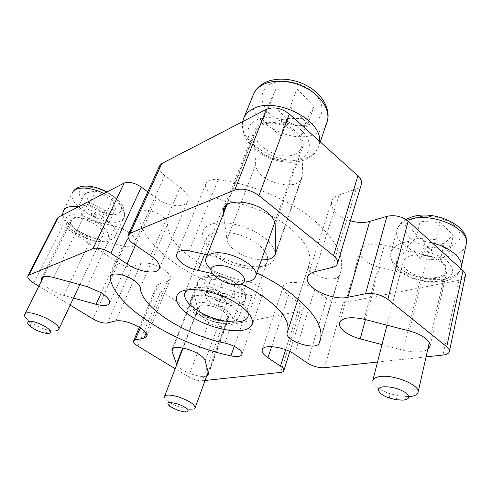 <?xml version="1.0" encoding="UTF-8"?>
<svg xmlns="http://www.w3.org/2000/svg" width="491" height="491" viewBox="0 0 491 491"><rect width="100%" height="100%" fill="white"/><g stroke="black" fill="none" stroke-linecap="round" stroke-linejoin="round"><path stroke-width="0.37" stroke-dasharray="2.46 1.84" d="M212.327 273.585C222.135 276.267 231.684 279.753 240.971 284.043M225.688 200.874C248.004 203.912 273.254 214.561 289.506 227.677C305.384 241.007 311.975 253.098 309.275 263.955L308.71 265.686C305.476 274.715 336.053 284.332 339.349 275.267L340.871 270.983C344.51 255.903 335.421 238.878 313.596 219.9C289.929 200.132 251.662 183.843 218.311 179.589C211.609 178.859 207.46 180.258 205.858 183.787C203.268 189.827 214.671 199.475 225.688 200.874L204.649 254.093M140.26 287.757L167.584 224.197C167.038 246.691 208.601 275.064 246.979 281.429C251.478 282.325 255.437 283.976 258.867 286.376C262.194 288.88 263.606 291.157 263.108 293.213C261.893 295.858 258.229 296.674 252.116 295.662C198.812 286.228 140.776 247.967 138.554 214.862L138.8 213.119C140.285 208.258 153.462 209.81 161.564 215.93C165.424 218.814 167.431 221.57 167.584 224.197M263.882 237.441C248.943 225.743 222.92 219.575 210.387 224.497C197.621 229.242 200.715 242.689 215.193 253.043C229.506 263.471 252.245 269.258 265.441 265.613C278.827 262.139 279.011 249.072 263.882 237.441M216.924 256.903C208.46 250.576 204.95 244.586 206.404 238.945C208.945 227.756 240.756 230.555 257.701 244.144C265.459 250.318 268.687 255.977 267.38 261.114C264.514 272.732 233.79 269.712 216.924 256.903M248.047 312.509C246.918 308.661 243.37 304.616 237.405 300.369C222.306 289.414 195.203 283.896 187.494 289.868M303.278 145.275C303.303 140.714 300.909 136.222 296.091 131.797C283.172 119.54 257.247 119.239 254.326 130.753L253.804 134.78L255.694 164.663C255.731 181.645 298.27 193.362 302.149 177.239L303.278 145.275L275.156 224.829M420.67 277.452C432.927 280.588 445.969 277.642 446.92 271.063C447.369 268.282 446.012 265.447 442.851 262.556C439.077 259.291 434.032 256.879 427.71 255.332L384.373 245.107C371.049 242.714 363.015 244.653 360.277 250.938C360.038 258.113 366.476 263.624 379.586 267.485L420.67 277.452L403.105 350.2C414.017 352.839 422.229 352.593 427.735 349.457M128.581 232.384C134.528 236.723 137.02 240.522 136.062 243.781C134.356 246.875 129.882 247.581 122.627 245.899L91.436 237.939C80.07 235.269 67.819 225.074 70.465 220.146C72.03 217.384 76.166 216.764 82.869 218.274L115.336 226.376C120.086 227.609 124.499 229.61 128.581 232.384M220.711 296.128C224.111 298.528 226.013 300.805 226.425 302.959L228.64 318.567C227.038 325.877 198.965 317.045 197.701 308.894L194.258 294.459L194.313 292.568C195.449 287.468 211.627 289.549 220.711 296.128M107.4 322.992L132.361 266.472L140.917 263.514C147.447 262.108 155.113 264.097 163.914 269.473C169.008 273.106 171.181 276.292 170.432 279.023L167.443 281.386L158.636 283.994L140.248 327.939M361.29 184.536C360.535 186.568 358.823 188.053 356.147 189.004L332.327 267.399M350.378 220.784C337.108 216.163 330.842 209.81 331.572 201.727C332.456 198.677 334.966 196.4 339.103 194.909L356.147 189.004M465.345 275.973C464.701 278.096 462.583 279.532 458.999 280.281L343.301 302.757C337.507 303.438 331.984 302.033 326.736 298.528L307.317 362.978M285.658 349.727L300.21 303.96L288.438 295.306C284.369 292.231 282.644 289.328 283.258 286.597C284.381 279.833 304.936 281.527 314.799 289.463L326.736 298.528M300.21 303.96C302.579 305.764 303.598 307.421 303.26 308.937C302.922 310.054 301.836 310.797 300.001 311.171L222.098 326.306C217.979 326.736 213.542 325.533 208.798 322.691L160.864 290.948C157.801 288.837 156.482 286.971 156.899 285.345L158.636 283.994M132.361 266.472C128.482 267.313 123.836 266.097 118.423 262.838L62.645 225.903C58.447 222.975 56.668 220.416 57.312 218.231M133.994 244.174L164.7 175.539L180.203 187.304C186.494 192.355 189.017 196.965 187.783 201.138C185.475 208.515 167.456 206.674 156.42 198.217L147.779 191.864M164.7 175.539C160.391 172.095 158.691 168.861 159.612 165.823M256.854 272.922C240.885 265.208 224.369 259.15 207.3 254.755M73.497 298.08L63.891 295.435C54.317 292.9 43.153 285.793 41.41 280.981M206.705 375.946C200.672 378.696 179.454 370.76 176.705 364.727M70.176 305.12L38.838 286.136M208.798 322.691L188.532 376.806L175.17 368.716M188.532 376.806C193.509 379.574 198.076 380.893 202.224 380.777L222.098 326.306M205.06 380.476L202.224 380.777M426.065 356.871L377.524 362.057M381.992 344.614L403.105 350.2M223.393 213.831L226.934 239.633C227.775 248.704 246.85 259.727 261.476 259.88M224.847 343.062L246.979 281.429M287.223 332.738L308.784 265.453M215.653 299.111L215.678 298.97C217.495 298.252 219.096 298.792 220.484 300.596L220.465 300.725C218.655 301.449 217.053 300.909 215.653 299.111M215.494 299.547L215.518 299.406C217.335 298.688 218.937 299.234 220.324 301.032L220.299 301.161C218.495 301.885 216.887 301.345 215.494 299.547M164.51 396.39L164.46 396.519C164.154 397.753 165.326 399.336 167.99 401.27C171.279 403.571 175.404 405.554 180.363 407.223L189.655 409.273C192.859 409.5 194.681 409.021 195.13 407.837M213.112 319.316C221.097 321.537 225.952 321.175 227.664 318.229C227.775 313.988 222.945 310.085 213.168 306.519C205.17 304.346 200.353 304.702 198.708 307.593C198.622 311.895 203.421 315.805 213.112 319.316M235.152 286.824L234.686 294.232L222.711 293.532L210.97 286.977L210.958 279.453L223.123 280.023L235.152 286.824L230.359 299.933L229.984 307.145L217.955 306.316L206.079 299.774L205.968 292.446L218.188 293.152L230.359 299.933M218.188 293.152L223.123 280.023M205.968 292.446L210.958 279.453M206.079 299.774L210.97 286.977M217.955 306.316L222.711 293.532M229.984 307.145L234.686 294.232M425.415 250.054L424.783 248.667C426.151 247.034 428.269 247.053 431.135 248.716L431.761 250.085C430.398 251.723 428.281 251.711 425.415 250.054M425.28 250.619L424.647 249.238C426.01 247.605 428.127 247.624 431 249.287L431.626 250.655C430.257 252.288 428.146 252.276 425.28 250.619M436.321 277.446C441.642 276.323 444.699 274.113 445.478 270.811C448.007 262.188 425.175 251.908 411.55 255.627C406.695 256.836 403.897 258.941 403.166 261.949C400.662 270.578 422.34 280.637 436.321 277.446M440.102 222.527L453.377 235.06L444.171 243.45L424.942 241.995L411.722 229.991L420.192 221.263L440.102 222.527L436.02 239.718L449.517 252.153L440.292 260.248L420.885 258.585L407.45 246.672L415.926 238.239L436.02 239.718M372.835 380.359L372.749 380.697C372.767 385.226 378.223 389.486 389.118 393.475L398.367 395.844L408.819 396.611M415.926 238.239L420.192 221.263M407.45 246.672L411.722 229.991M420.885 258.585L424.942 241.995M440.292 260.248L444.171 243.45M449.517 252.153L453.377 235.06M282.411 123.088L281.411 120.498C282.834 118.619 284.995 118.644 287.898 120.577L288.886 123.143C287.468 125.033 285.308 125.015 282.411 123.088M282.19 123.683L281.19 121.093C282.613 119.215 284.774 119.239 287.671 121.173L288.665 123.744C287.241 125.628 285.087 125.61 282.19 123.683M294.397 154.346C297.994 152.861 300.296 150.584 301.302 147.509C306.709 134.571 276.439 117.196 261.813 125.18C258.751 126.653 256.75 128.716 255.817 131.367C250.435 144.507 279.244 161.373 294.397 154.346M296.889 89.061L314.301 105.792L307.157 118.681L286.879 118.46L269.694 102.594L275.856 89.221L296.889 89.061L290.169 107.032L307.937 123.683L300.866 136.277L280.398 135.823L262.875 120.031L268.933 106.952L290.169 107.032M211.105 269.577C220.048 278.023 238.97 283.939 248.968 281.343M268.933 106.952L275.856 89.221M262.875 120.031L269.694 102.594M280.398 135.823L286.879 118.46M300.866 136.277L307.157 118.681M307.937 123.683L314.301 105.792M94.616 213.487C96.04 214.297 96.672 215.064 96.518 215.782C96.009 216.433 94.916 216.371 93.235 215.604C91.811 214.8 91.173 214.033 91.332 213.309C91.842 212.664 92.934 212.72 94.616 213.487M94.395 213.947C95.819 214.757 96.457 215.518 96.297 216.236C95.788 216.887 94.695 216.826 93.02 216.058C91.59 215.254 90.952 214.487 91.111 213.763C91.621 213.119 92.713 213.18 94.395 213.947M26.569 318.843L29.46 321.384C35.923 325.993 42.969 329.111 50.591 330.744L54.98 331.143M71.674 220.367L71.514 220.668C67.199 228.653 98.047 243.898 102.644 236.177L102.987 235.57C107.523 227.707 75.516 212.044 71.674 220.367M105.221 210.694L88.754 202.132L85.274 193.11L95.542 191.036L112.507 199.947L115.514 208.908L105.221 210.694L98.844 224.031L82.181 215.463L78.542 206.607L88.81 204.698L105.982 213.616L109.143 222.411L98.844 224.031M109.143 222.411L115.514 208.908M105.982 213.616L112.507 199.947M88.81 204.698L95.542 191.036M78.542 206.607L85.274 193.11M82.181 215.463L88.754 202.132M320.881 337.378L339.349 275.267M234.25 346.407L252.116 295.662M101.293 292.808L122.627 245.899M205.201 360.682L226.425 302.959M146.066 333.131L167.443 281.386M458.999 280.281L442.925 355.067M324.508 367.716L343.301 302.757M137.946 346.167L160.864 290.948M300.001 311.171L280.619 372.405M118.423 262.838L93.032 318.966M33.842 283.111L62.645 225.903M314.921 271.701L339.103 194.909M294.625 354.281L314.799 289.463M271.621 346.609L288.438 295.306M135.473 245.187L156.42 198.217M150.682 255.615L180.203 187.304M115.858 320.905L140.917 263.514M208.393 373.277L228.72 317.217M182.634 347.99L197.701 308.894M173.188 348.279L194.258 294.459M63.891 295.435L91.436 237.939M53.715 277.538L82.869 218.274M87.257 286.615L115.336 226.376M409.525 331.008L427.71 255.332M364.175 319.285L384.373 245.107M365.439 319.61L379.586 267.485M226.044 205.293L253.804 134.78M226.934 239.633L255.694 164.663M275.948 251.656L302.499 175.005M111.334 274.892L138.554 214.862M189.305 250.901L218.311 179.589M223.196 277.673C233.753 280.84 242.664 288.045 242.149 292.771C240.449 297.681 233.949 298.651 222.65 295.692C211.418 291.74 205.14 286.867 203.814 281.073C204.888 275.868 211.345 274.733 223.196 277.673M221.024 302.026C234.176 305.629 242.247 304.801 245.236 299.547C247.501 293.906 235.797 283.829 221.613 279.686C208.448 276.218 200.463 277.022 197.652 282.092C195.271 288.002 207.22 297.945 221.024 302.026M213.1 321.36C224.565 324.459 231.089 323.704 232.679 319.101C233.084 314.639 223.908 307.575 213.18 304.297C201.157 301.198 194.675 302.106 193.736 307.01C195.228 312.534 201.684 317.321 213.1 321.36M214.892 297.515C229.229 301.769 241.173 311.693 238.994 317.094C236.073 322.108 227.977 322.765 214.696 319.058C200.751 314.878 188.569 305.083 190.852 299.418C193.583 294.575 201.592 293.937 214.892 297.515M416.073 217.452C428.121 213.972 447.221 218.305 455.703 226.578C463.608 236.159 461.055 242.977 448.05 247.041C435.922 249.87 418.657 245.727 410.231 238.098C401.791 229.107 403.737 222.22 416.073 217.452M407.168 220.336C401.356 222.742 397.943 226.063 396.931 230.31C392.591 245.39 427.428 261.912 450.652 256.136C459.238 254.154 464.394 250.392 466.106 244.849M440.329 280.969C453.506 277.427 455.998 270.977 447.81 261.611C439.034 253.479 419.498 248.851 407.291 251.871C394.825 256.13 392.966 262.66 401.706 271.462C410.408 278.962 428.029 283.356 440.329 280.969M461.166 267.822C459.576 273.278 454.384 276.912 445.589 278.71C422.156 283.908 386.761 267.3 390.953 252.742C392.168 247.838 396.685 244.334 404.516 242.223C412.741 240.271 422.014 240.516 432.325 242.953M270.455 84.133C281.895 77.903 303.088 82.255 314.301 93.364C325.68 104.374 324.078 118.411 312.196 123.425C300.461 128.599 281.515 124.37 270.572 114.323C259.481 104.368 258.837 90.203 270.455 84.133M253.055 95.303C243.714 118.239 289.819 146.017 315.167 133.914C320.887 131.471 324.754 127.783 326.773 122.842M299.639 159.035C311.632 154.487 312.97 140.985 301.112 130.072C289.426 119.074 267.693 114.372 256.185 120.135C244.5 125.739 245.512 139.426 257.045 149.282C268.424 159.219 287.8 163.742 299.639 159.035M319.604 141.31L318.954 145.729C317.229 151.142 313.215 155.107 306.93 157.617C281.453 169.014 234.391 141.212 243.444 118.951L243.947 117.705M120.485 211.511C113.759 222.54 73.073 201.549 80.174 190.447C82.789 185.512 95.174 186.193 106.252 192.085C117.374 197.904 123.879 207.092 120.485 211.511M72.619 192.552L72.607 192.582C65.168 206.686 115.017 231.832 123.376 218.575L124.088 217.335C126.96 211.443 117.748 200.181 103.939 193.546M66.445 217.697C59.669 228.112 101.306 249.115 107.744 238.779C111.021 234.655 104.178 225.731 92.781 219.907C81.42 214.008 68.918 213.057 66.445 217.697M78.302 206.84C97.101 209.135 120.326 227.493 115.649 235.563L114.962 236.754C106.835 249.44 56.232 224.283 63.376 210.731L72.852 192.104M320.482 339.582L340.871 270.983M241.983 354.398L263.108 293.213M185.033 292.611L206.404 238.945M430.061 346.155L446.92 271.063M109.548 303.229L136.062 243.781M146.84 336.304L170.432 279.023M307.624 276.844L331.572 201.727M262.274 349.574L283.258 286.597M159.36 268.411L187.783 201.138M289.85 351.531L303.26 308.937M139.297 327.344L156.899 285.345M208.387 374.443L228.64 318.567M172.016 349.451L194.313 292.568M41.397 278.274L70.465 220.146M339.643 322.605L360.277 250.938M223.786 208.172L254.326 130.753M275.703 253.651L302.149 177.239M248.102 316.198L267.38 261.114M110.254 276.016L138.8 213.119M176.907 253.614L205.858 183.787M298.019 299.087L309.275 263.955M287.229 332.714L308.71 265.686M222.797 277.237C236.478 281.159 248.121 291.482 245.236 299.547L238.994 317.094C236.171 322.771 231.777 323.238 227.892 323.661C223.442 323.9 218.636 323.225 213.475 321.642C199.401 317.677 187.494 306.685 190.852 299.418L197.652 282.092C201.42 275.304 209.804 273.683 222.797 277.237M215.518 299.406L215.678 298.97M184.561 411.918L189.655 409.273M227.664 318.229L208.098 372.117M198.708 307.593L183.112 348.082M170.003 406.542L167.99 401.27M220.299 301.161L220.465 300.725M405.879 219.44C401.012 222.227 398.029 225.854 396.931 230.31L390.953 252.742C389.915 258.653 393.334 265.189 395.451 267.294C399.152 271.37 404.062 274.745 410.169 277.421C421.628 282.086 432.976 283.375 444.22 281.3C452.573 279.674 458.14 275.488 460.926 268.743M424.647 249.238L424.783 248.667M445.478 270.811L429.3 342.54M403.166 261.949L386.969 325.177M395.709 399.619L398.367 395.844M389.467 398.005L389.118 393.475M431.626 250.655L431.761 250.085M242.683 121.615C242.057 126.936 242.947 132.288 245.347 137.676C248.139 142.138 250.754 145.489 253.184 147.736C257.382 151.51 262.188 154.671 267.601 157.23C281.269 163.116 293.986 163.896 305.758 159.557C312.491 156.629 316.891 152.02 318.954 145.729L320.261 141.899M281.19 121.093L281.411 120.498M301.302 147.509L274.757 222.405M255.817 131.367L227.032 204.569M288.665 123.744L288.886 123.143M62.498 215.033C64.548 224.534 71.68 232.016 83.9 237.466C95.18 241.989 106.271 245.261 114.679 237.27L124.088 217.335L124.757 211.762L123.345 207.27C123.536 207.153 119.534 200.77 115.232 197.517L106.946 191.987M96.297 216.236L96.518 215.782M45.147 333.162L50.591 330.744M30.927 326.883L29.46 321.384M71.514 220.668L43.496 276.801M102.987 235.57L79.849 284.614M91.111 213.763L91.332 213.309"/><path stroke-width="0.74" d="M207.3 254.755L189.305 250.901C182.364 249.864 178.19 250.876 176.772 253.945C174.501 259.217 186.813 268.497 198.211 270.394L212.327 273.585M240.971 284.043C250.158 288.315 258.297 292.986 265.385 298.068C282.448 310.889 289.868 322.01 287.646 331.443L287.155 332.941C284.307 340.717 316.167 351.065 319.125 343.277L320.482 339.582C323.52 326.478 313.295 310.803 289.8 292.568C280.293 285.553 269.307 279.005 256.854 272.922M198.211 270.394L204.649 254.093M133.564 280.06C137.695 282.853 139.929 285.418 140.26 287.757C141.273 307.697 185.359 335.132 224.847 343.062C229.487 344.123 233.63 345.817 237.263 348.137C240.799 350.537 242.376 352.624 241.983 354.398C240.891 356.644 237.202 357.135 230.917 355.871C176.109 344.332 114.716 307.317 110.033 277.759L110.162 276.224C111.328 271.996 124.874 274.144 133.564 280.06M190.704 316.124C175.287 306.114 171.242 294.011 184.002 290.549C196.51 286.91 223.595 293.943 239.596 305.224C255.786 316.456 256.302 328 242.8 330.253C229.506 332.671 205.962 326.19 190.704 316.124M187.494 289.868L184.837 293.102C183.665 298.135 187.544 303.714 196.492 309.852C214.297 322.249 245.715 326.533 248.102 316.198L248.047 312.509M261.476 259.88C269.369 259.985 274.113 257.91 275.703 253.651L275.156 224.829C274.935 220.692 272.198 216.476 266.951 212.18C252.822 200.297 225.835 198.573 223.509 208.871L223.393 213.831M427.735 349.457L430.061 346.155C430.423 343.718 428.913 341.122 425.519 338.36C421.474 335.224 416.147 332.775 409.525 331.008L364.175 319.285C350.279 316.345 342.061 317.585 339.533 323.004C338.078 328.246 348.051 335.752 360.222 338.858L381.992 344.614M41.41 280.981L41.299 278.471C42.668 276.12 46.805 275.807 53.715 277.538L87.257 286.615L101.14 292.716C107.492 296.902 110.291 300.406 109.548 303.229C108.038 305.856 103.546 306.218 96.07 304.303L73.497 298.08M176.705 364.727L172.016 351.274L171.948 349.629C172.771 345.228 189.342 348.033 198.978 354.355C202.58 356.662 204.655 358.774 205.201 360.682L208.393 373.277L208.387 374.443L206.705 375.946M70.176 305.12L93.032 318.966C98.746 322.157 103.533 323.495 107.4 322.992L115.858 320.905C122.382 320.064 130.293 322.268 139.591 327.522C145.005 331.026 147.417 333.954 146.84 336.304L143.973 338.195L135.221 339.95L133.558 341.03C133.239 342.423 134.7 344.142 137.946 346.167L175.17 368.716M128.225 234.907L159.612 165.823L161.809 163.546L266.361 109.333C273.886 106.455 281.552 108.02 289.346 114.016L357.902 175.846C360.86 178.607 362.033 181.357 361.425 184.088L361.29 184.536M386.933 216.328C394.703 214.708 401.773 216.316 408.15 221.153L387.822 299.332C380.985 294.618 373.565 292.759 365.562 293.741L386.933 216.328L369.692 221.435C363.923 223.012 357.485 222.797 350.378 220.784M408.15 221.153L463.001 270.615C464.854 272.321 465.658 274.015 465.407 275.684L465.345 275.973M27.901 275.893L57.312 218.231L58.398 217.163L124.174 183.057C128.924 181.388 134.626 182.732 141.291 187.089L110.856 253.172C103.736 248.894 97.813 247.36 93.087 248.581L124.174 183.057M147.779 191.864L141.291 187.089M365.562 293.741L347.904 297.282C332.137 301.032 303.997 287.333 307.458 277.378C308.213 274.69 310.705 272.8 314.921 271.701L332.327 267.399C335.273 266.638 337.029 265.263 337.581 263.28C338.084 260.85 336.734 258.303 333.524 255.639L357.902 175.846M289.346 114.016L258.935 195.608L333.524 255.639M258.935 195.608C250.478 189.692 242.413 187.838 234.741 190.048L266.361 109.333M161.809 163.546L130.207 233.243L234.741 190.048M130.207 233.243L128.108 235.164C127.378 237.84 129.342 240.848 133.994 244.174L150.682 255.615C157.464 260.494 160.354 264.759 159.36 268.411C157.476 274.862 138.947 272.167 127.089 263.98L110.856 253.172M58.398 217.163L28.852 275.126L93.087 248.581M28.852 275.126L27.84 276.01C27.361 277.906 29.356 280.275 33.842 283.111L38.838 286.136M377.524 362.057L324.508 367.716C318.598 367.955 312.871 366.378 307.317 362.978L294.625 354.281C284.111 346.689 262.961 343.939 262.188 349.825C261.715 352.182 263.636 354.84 267.957 357.786L280.453 366.108C282.969 367.833 284.093 369.349 283.829 370.65C283.54 371.607 282.472 372.19 280.619 372.405L205.06 380.476M465.407 275.684L449.418 351.396C448.964 353.379 446.804 354.606 442.925 355.067L426.065 356.871M449.418 351.396C449.621 349.93 448.725 348.383 446.736 346.75L463.001 270.615M387.822 299.332L446.736 346.75M178.325 410.531L184.561 411.918C191.969 412.741 186.979 406.922 177.454 403.915C168.094 401.534 165.614 402.405 170.003 406.542L178.325 410.531M208.098 372.117L195.13 407.837C194.823 404.504 189.489 400.938 179.129 397.127C170.733 394.598 165.841 394.396 164.46 396.519M402.724 400.159C409.5 399.386 410.519 396.937 405.781 392.806C399.312 388.725 392.113 386.718 384.183 386.773C374.443 387.239 378.088 394.359 389.467 398.005L395.709 399.619L402.724 400.159M408.819 396.611C414.379 396.255 417.473 394.782 418.099 392.192C420.259 385.478 395.347 374.786 381.176 376.425C376.118 376.91 373.313 378.34 372.749 380.697M240.246 284.24C246.384 282.073 246.059 278.078 239.27 272.26C230.813 266.766 222.779 264.649 215.162 265.901C200.678 269.516 226.646 288.094 240.246 284.24M248.968 281.343C252.644 280.447 254.878 278.759 255.664 276.28C260.267 265.944 226.363 248.348 211.621 253.712C208.515 254.669 206.607 256.216 205.882 258.364C204.968 261.734 206.705 265.471 211.105 269.577M27.846 322.188C27.263 323.287 28.288 324.852 30.927 326.883C35.278 329.958 40.017 332.051 45.147 333.162C47.86 333.647 49.585 333.493 50.315 332.695C54.022 329.234 29.963 317.929 27.846 322.188M54.98 331.143L58.368 330.013L58.65 329.553C62.326 323.649 27.662 307.869 24.814 314.246L24.691 314.473C24.255 315.584 24.888 317.045 26.569 318.843M319.125 343.277L320.881 337.378M230.917 355.871L234.25 346.407M96.07 304.303L101.293 292.808M143.973 338.195L146.066 333.131M347.904 297.282L369.692 221.435M267.957 357.786L271.621 346.609M280.453 366.108L285.658 349.727M127.089 263.98L135.473 245.187M140.248 327.939L135.221 339.95M176.429 364.101L182.634 347.99M172.016 351.274L173.188 348.279M360.222 338.858L365.439 319.61M223.209 212.493L226.044 205.293M110.033 277.759L111.334 274.892M466.106 244.849L466.266 244.095C470.599 229.039 432.706 212.008 410.464 219.238L407.168 220.336M432.325 242.953C450.063 247.176 463.216 258.542 461.27 267.307L461.166 267.822M326.773 122.842L327.221 121.535C330.375 111.218 322.513 97.353 307.777 88.889C293.072 80.395 273.843 78.83 262.63 84.863C257.836 87.466 254.645 90.945 253.055 95.303L243.947 117.705M242.683 121.615L243.444 118.951C244.978 114.716 248.151 111.365 252.969 108.892C274.69 96.187 321.924 119.509 319.604 141.31M103.939 193.546C90.338 186.709 75.632 186.249 72.785 192.239L72.619 192.552M62.498 215.033L63.548 210.4C65.61 207.024 70.526 205.839 78.302 206.84M184.837 293.102L185.033 292.611M307.458 277.378L307.624 276.844M337.581 263.28L361.425 184.088M283.829 370.65L289.85 351.531M133.601 340.926L139.297 327.344M339.533 323.004L339.643 322.605M223.509 208.871L223.786 208.172M176.772 253.945L176.907 253.614M287.646 331.443L298.019 299.087M183.112 348.082L164.51 396.39M405.879 219.44L411.691 216.985C434.069 209.184 470.709 226.032 466.266 244.095L460.926 268.743M429.3 342.54L418.099 392.192M386.969 325.177L372.835 380.359M253.055 95.303C254.921 90.307 258.426 86.324 263.581 83.347C275.347 76.664 294.33 78.118 308.686 86.692C323.072 95.217 330.805 109.886 327.221 121.535L320.261 141.899M274.757 222.405L255.664 276.28M227.032 204.569L205.882 258.364M43.496 276.801L24.777 314.314M79.849 284.614L58.65 329.553M72.852 192.104C77.965 183.37 93.738 184.892 106.946 191.987"/></g></svg>
